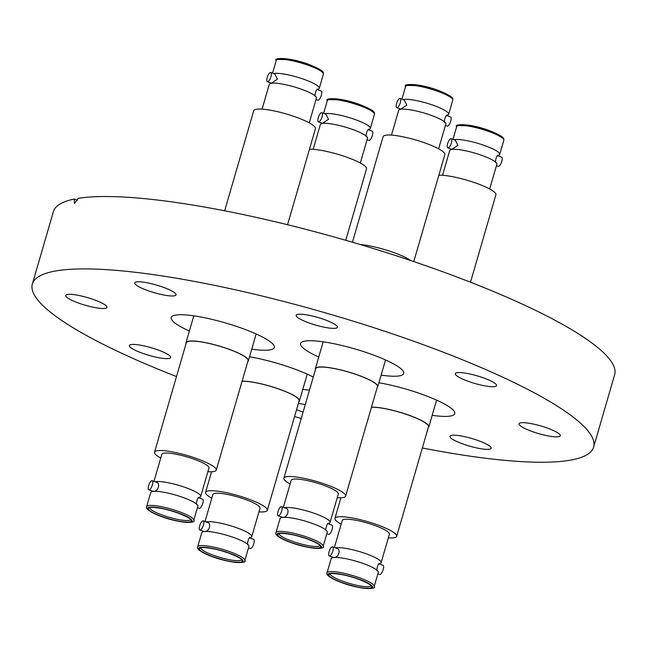<?xml version="1.0" encoding="UTF-8"?>
<svg xmlns="http://www.w3.org/2000/svg" width="647" height="647" viewBox="0 0 647 647"><rect width="100%" height="100%" fill="white"/><g stroke="black" fill="none" stroke-linecap="round" stroke-linejoin="round"><path stroke-width="0.97" d="M381.115 375.139A53.693 9.94 -163.8 0 0 403.704 373.456A53.693 9.94 -163.8 0 0 372.704 354.75A53.693 9.94 -163.8 0 0 300.58 343.5A53.693 9.94 -163.8 0 0 318.753 357.023M251.74 349.162A53.693 9.94 -163.8 0 0 274.328 347.479A53.693 9.94 -163.8 0 0 243.321 328.773A53.693 9.94 -163.8 0 0 171.204 317.523A53.693 9.94 -163.8 0 0 189.377 331.046M313.269 377.047A53.693 9.94 -163.8 0 0 294.385 368.952A53.693 9.94 -163.8 0 0 249.532 356.764M432.18 415.317A53.693 9.94 -163.8 0 0 454.768 413.635A53.693 9.94 -163.8 0 0 423.761 394.929A53.693 9.94 -163.8 0 0 378.907 382.741M462.354 443.769A21.48 3.971 16.2 0 1 449.948 436.288A21.48 3.971 16.2 0 1 478.796 440.793A21.48 3.971 16.2 0 1 491.194 448.274A21.48 3.971 16.2 0 1 462.354 443.769M558.604 436.701A21.48 3.971 16.2 0 1 534.915 432.455A21.48 3.971 16.2 0 1 519.031 423.761A21.48 3.971 16.2 0 1 520.706 422.806A21.48 3.971 16.2 0 1 544.394 427.06A21.48 3.971 16.2 0 1 560.278 435.746A21.48 3.971 16.2 0 1 558.604 436.701M494.898 386.582A21.48 3.971 16.2 0 1 471.218 382.337A21.48 3.971 16.2 0 1 455.334 373.642A21.48 3.971 16.2 0 1 457.008 372.688A21.48 3.971 16.2 0 1 480.697 376.942A21.48 3.971 16.2 0 1 496.581 385.628A21.48 3.971 16.2 0 1 494.898 386.582M308.57 322.772A21.48 3.971 16.2 0 1 296.164 315.291A21.48 3.971 16.2 0 1 325.012 319.796A21.48 3.971 16.2 0 1 337.41 327.277A21.48 3.971 16.2 0 1 308.57 322.772M147.176 290.366A21.48 3.971 16.2 0 1 134.77 282.885A21.48 3.971 16.2 0 1 163.618 287.389A21.48 3.971 16.2 0 1 176.024 294.87A21.48 3.971 16.2 0 1 147.176 290.366M105.259 308.352A21.48 3.971 16.2 0 1 81.579 304.098A21.48 3.971 16.2 0 1 65.695 295.412A21.48 3.971 16.2 0 1 67.369 294.458A21.48 3.971 16.2 0 1 91.057 298.704A21.48 3.971 16.2 0 1 106.941 307.398A21.48 3.971 16.2 0 1 105.259 308.352M168.964 358.47A21.48 3.971 16.2 0 1 145.276 354.216A21.48 3.971 16.2 0 1 129.392 345.53A21.48 3.971 16.2 0 1 131.066 344.576A21.48 3.971 16.2 0 1 154.754 348.83A21.48 3.971 16.2 0 1 170.638 357.516A21.48 3.971 16.2 0 1 168.964 358.47M303.087 412.123A21.48 3.971 16.2 0 1 300.96 411.371A21.48 3.971 16.2 0 1 296.569 409.624M298.396 403.332A21.48 3.971 16.2 0 1 305.238 404.715M176.494 376.554A292.242 54.089 16.2 0 1 32.35 284.049A292.242 54.089 16.2 0 1 424.877 345.288A292.242 54.089 16.2 0 1 593.622 447.109A292.242 54.089 16.2 0 1 422.354 447.983M301.235 418.488A292.242 54.089 16.2 0 1 294.555 416.547M32.35 284.049L53.377 211.666A292.242 54.089 16.2 0 1 74.292 199.05L74.454 203.481L78.206 198.338A292.242 54.089 16.2 0 1 445.904 272.905A292.242 54.089 16.2 0 1 614.65 374.726L593.622 447.109M302.804 389.34A53.693 9.94 -163.8 0 0 309.476 390.125M74.292 199.05L77.511 200.222M410.667 260.531A32.471 6.009 -163.8 0 0 394.605 252.864A32.471 6.009 -163.8 0 0 360.217 244.526M315.453 369.534A32.471 6.009 16.2 0 1 315.38 368.628A32.471 6.009 16.2 0 1 358.996 375.43A32.471 6.009 16.2 0 1 377.743 386.744A32.471 6.009 16.2 0 1 377.193 387.472M290.576 542.275C279.108 537.77 275.363 534.818 279.318 533.419C285.78 532.934 295.283 534.843 307.826 539.145C319.294 543.642 323.039 546.594 319.084 547.993C312.622 548.486 303.12 546.578 290.576 542.275M327.228 532.23A24.546 4.545 -163.8 0 0 326.622 530.71A24.546 4.545 -163.8 0 0 313.051 523.682A24.546 4.545 -163.8 0 0 281.995 517.446A24.546 4.545 -163.8 0 0 281.405 517.576A24.546 4.545 -163.8 0 0 280.078 518.53L275.986 532.635A24.546 4.545 16.2 0 1 277.903 531.543A24.546 4.545 16.2 0 1 308.959 537.778A24.546 4.545 16.2 0 1 323.128 546.327L327.228 532.23M284.437 507.725A24.546 4.545 16.2 0 1 284.842 507.644A24.546 4.545 16.2 0 1 315.898 513.88A24.546 4.545 16.2 0 1 330.075 522.428A24.546 4.545 16.2 0 1 328.749 523.391C327.382 521.547 324.479 531.535 326.622 530.71M326.816 533.638L328.611 534.301A4.869 1.666 -69.9 0 0 328.951 534.317A4.869 1.666 -69.9 0 0 332.008 529.844A4.869 1.666 -69.9 0 0 331.96 525.154L328.053 523.722M278.194 515.813A4.869 1.666 110.1 0 1 278.145 511.122A4.869 1.666 110.1 0 1 281.202 506.641A4.869 1.666 110.1 0 1 281.542 506.666A4.869 1.666 110.1 0 1 281.591 511.356A4.869 1.666 110.1 0 1 278.533 515.837A4.869 1.666 110.1 0 1 278.194 515.813L282.472 517.285C287.624 518.263 290.487 508.299 285.149 508.089M283.337 507.321L291.19 480.292A24.546 4.545 16.2 0 1 293.107 479.201A24.546 4.545 16.2 0 1 320.184 484.061A24.546 4.545 16.2 0 1 338.332 493.993L330.075 522.428M345.635 496.112L377.436 386.655A32.148 5.952 -163.8 0 0 353.658 373.651A32.148 5.952 -163.8 0 0 318.203 367.286A32.148 5.952 -163.8 0 0 315.696 368.717L283.896 478.173A32.148 5.952 16.2 0 1 286.403 476.742A32.148 5.952 16.2 0 1 321.858 483.107A32.148 5.952 16.2 0 1 345.635 496.112A32.148 5.952 16.2 0 1 343.12 497.543A32.148 5.952 16.2 0 1 337.265 497.68M290.115 483.98A32.148 5.952 16.2 0 1 283.896 478.173M396.773 107.653L400.833 109.141L406.809 105.121L404.189 99.994L400.129 98.506A4.869 1.666 110.1 0 1 400.315 102.736A4.869 1.666 110.1 0 1 396.773 107.653A4.869 1.666 110.1 0 1 396.587 103.415A4.869 1.666 110.1 0 1 400.129 98.506M403.024 99.565A24.546 4.545 16.2 0 1 434.485 105.712A24.546 4.545 16.2 0 1 448.654 114.268A24.546 4.545 16.2 0 1 447.328 115.223C445.961 113.379 443.066 123.375 445.201 122.55A24.546 4.545 -163.8 0 0 431.638 115.514A24.546 4.545 -163.8 0 0 399.992 109.416A24.546 4.545 -163.8 0 0 398.665 110.37L391.475 135.118M445.403 125.478L447.19 126.133A4.869 1.666 -69.9 0 0 450.733 121.224A4.869 1.666 -69.9 0 0 450.547 116.986L446.64 115.554M413.773 261.582L444.845 154.625A32.148 5.952 -163.8 0 0 426.284 143.424A32.148 5.952 -163.8 0 0 383.105 136.687L352.445 242.229M438.617 148.818L445.807 124.07A24.546 4.545 -163.8 0 0 445.201 122.55M371.483 407.133A32.471 6.009 16.2 0 1 410.061 415.609A32.471 6.009 16.2 0 1 428.807 426.923A32.471 6.009 16.2 0 1 428.257 427.643M341.632 582.446C330.172 577.949 326.42 574.997 330.382 573.598C336.844 573.105 346.347 575.013 358.891 579.316C370.359 583.82 374.103 586.772 370.141 588.172C363.687 588.657 354.184 586.748 341.632 582.446M378.293 572.409A24.546 4.545 -163.8 0 0 377.678 570.889A24.546 4.545 -163.8 0 0 364.115 563.852A24.546 4.545 -163.8 0 0 333.059 557.617A24.546 4.545 -163.8 0 0 332.469 557.754A24.546 4.545 -163.8 0 0 331.143 558.709L327.05 572.805A24.546 4.545 16.2 0 1 328.967 571.722A24.546 4.545 16.2 0 1 360.023 577.957A24.546 4.545 16.2 0 1 374.192 586.505L378.293 572.409M335.502 547.904A24.546 4.545 16.2 0 1 335.906 547.823A24.546 4.545 16.2 0 1 366.962 554.058A24.546 4.545 16.2 0 1 381.14 562.607A24.546 4.545 16.2 0 1 379.813 563.561C378.446 561.725 375.543 571.713 377.678 570.889M377.88 573.816L379.668 574.471A4.869 1.666 -69.9 0 0 380.015 574.496A4.869 1.666 -69.9 0 0 383.073 570.023A4.869 1.666 -69.9 0 0 383.024 565.324L379.118 563.893M329.258 555.991A4.869 1.666 110.1 0 1 329.21 551.301A4.869 1.666 110.1 0 1 332.267 546.82A4.869 1.666 110.1 0 1 332.607 546.844A4.869 1.666 110.1 0 1 332.655 551.535A4.869 1.666 110.1 0 1 329.598 556.016A4.869 1.666 110.1 0 1 329.258 555.991L333.537 557.455C338.688 558.442 341.551 548.478 336.205 548.268M334.402 547.499L342.255 520.471A24.546 4.545 16.2 0 1 344.172 519.379A24.546 4.545 16.2 0 1 371.249 524.24A24.546 4.545 16.2 0 1 389.397 534.171L381.14 562.607M341.179 524.159A32.148 5.952 16.2 0 1 334.952 518.352A32.148 5.952 16.2 0 1 337.467 516.921A32.148 5.952 16.2 0 1 372.923 523.286A32.148 5.952 16.2 0 1 396.692 536.29L428.492 426.834A32.148 5.952 -163.8 0 0 406.979 414.581A32.148 5.952 -163.8 0 0 371.451 407.246M396.692 536.29A32.148 5.952 16.2 0 1 394.185 537.714A32.148 5.952 16.2 0 1 388.329 537.859M447.837 147.823L451.897 149.311L457.874 145.3L455.253 140.173L451.194 138.676A4.869 1.666 110.1 0 1 451.38 142.914A4.869 1.666 110.1 0 1 447.837 147.823A4.869 1.666 110.1 0 1 447.651 143.594A4.869 1.666 110.1 0 1 451.194 138.676M454.089 139.744A24.546 4.545 16.2 0 1 485.541 145.89A24.546 4.545 16.2 0 1 499.719 154.447A24.546 4.545 16.2 0 1 498.392 155.401C497.025 153.557 494.122 163.545 496.265 162.729A24.546 4.545 -163.8 0 0 482.694 155.692A24.546 4.545 -163.8 0 0 451.056 149.586A24.546 4.545 -163.8 0 0 449.722 150.549L442.532 175.297M496.459 165.656L498.255 166.311A4.869 1.666 -69.9 0 0 501.797 161.402A4.869 1.666 -69.9 0 0 501.603 157.164L497.697 155.733M470.506 282.221L495.909 194.804A32.148 5.952 -163.8 0 0 477.349 183.602A32.148 5.952 -163.8 0 0 438.86 175.216M489.682 188.997L496.872 164.241A24.546 4.545 -163.8 0 0 496.265 162.729M242.107 381.156A32.471 6.009 16.2 0 1 280.677 389.631A32.471 6.009 16.2 0 1 299.432 400.946A32.471 6.009 16.2 0 1 298.882 401.666M212.256 556.469C200.796 551.972 197.044 549.02 201.007 547.621C207.461 547.127 216.963 549.036 229.515 553.339C240.975 557.843 244.728 560.795 240.765 562.194C234.311 562.68 224.808 560.771 212.256 556.469M248.909 546.432A24.546 4.545 -163.8 0 0 248.302 544.911A24.546 4.545 -163.8 0 0 234.74 537.875A24.546 4.545 -163.8 0 0 203.684 531.64A24.546 4.545 -163.8 0 0 203.093 531.777A24.546 4.545 -163.8 0 0 201.767 532.732L197.667 546.828A24.546 4.545 16.2 0 1 199.583 545.744A24.546 4.545 16.2 0 1 230.639 551.98A24.546 4.545 16.2 0 1 244.817 560.528L248.909 546.432M206.126 521.927A24.546 4.545 16.2 0 1 206.53 521.846A24.546 4.545 16.2 0 1 237.586 528.081A24.546 4.545 16.2 0 1 251.756 536.63A24.546 4.545 16.2 0 1 250.429 537.584C249.071 535.748 246.159 545.736 248.302 544.911M248.505 547.839L250.292 548.494A4.869 1.666 -69.9 0 0 250.632 548.519A4.869 1.666 -69.9 0 0 253.689 544.046A4.869 1.666 -69.9 0 0 253.648 539.347L249.742 537.916M199.874 530.014A4.869 1.666 110.1 0 1 199.834 525.324A4.869 1.666 110.1 0 1 202.891 520.843A4.869 1.666 110.1 0 1 203.231 520.867A4.869 1.666 110.1 0 1 203.279 525.558A4.869 1.666 110.1 0 1 200.222 530.039A4.869 1.666 110.1 0 1 199.874 530.014L204.161 531.478C209.313 532.465 212.176 522.501 206.83 522.291M205.018 521.522L212.871 494.494A24.546 4.545 16.2 0 1 214.788 493.402A24.546 4.545 16.2 0 1 241.865 498.263A24.546 4.545 16.2 0 1 260.021 508.194L251.756 536.63M211.804 498.182A32.148 5.952 16.2 0 1 205.576 492.375A32.148 5.952 16.2 0 1 208.091 490.944A32.148 5.952 16.2 0 1 243.547 497.308A32.148 5.952 16.2 0 1 267.316 510.313L299.116 400.857A32.148 5.952 -163.8 0 0 277.603 388.604A32.148 5.952 -163.8 0 0 242.075 381.269M267.316 510.313A32.148 5.952 16.2 0 1 264.809 511.737A32.148 5.952 16.2 0 1 258.946 511.882M318.461 121.846L322.521 123.334L328.498 119.323L325.878 114.195L321.81 112.699A4.869 1.666 110.1 0 1 322.004 116.937A4.869 1.666 110.1 0 1 318.461 121.846A4.869 1.666 110.1 0 1 318.275 117.617A4.869 1.666 110.1 0 1 321.81 112.699M324.705 113.767A24.546 4.545 16.2 0 1 356.165 119.913A24.546 4.545 16.2 0 1 370.343 128.47A24.546 4.545 16.2 0 1 369.016 129.424C367.65 127.58 364.746 137.568 366.889 136.752A24.546 4.545 -163.8 0 0 353.319 129.715A24.546 4.545 -163.8 0 0 321.672 123.609A24.546 4.545 -163.8 0 0 320.346 124.572L313.156 149.32M367.084 139.679L368.879 140.334A4.869 1.666 -69.9 0 0 372.413 135.425A4.869 1.666 -69.9 0 0 372.227 131.187L368.321 129.756M345.765 240.288L366.525 168.827A32.148 5.952 -163.8 0 0 347.965 157.625A32.148 5.952 -163.8 0 0 309.484 149.239M360.306 163.02L367.496 138.264A24.546 4.545 -163.8 0 0 366.889 136.752M186.077 343.557A32.471 6.009 16.2 0 1 186.004 342.651A32.471 6.009 16.2 0 1 229.62 349.453A32.471 6.009 16.2 0 1 248.367 360.767A32.471 6.009 16.2 0 1 247.817 361.495M161.192 516.298C149.732 511.793 145.979 508.841 149.942 507.442C156.404 506.957 165.899 508.865 178.451 513.168C189.911 517.665 193.663 520.617 189.7 522.016C183.247 522.509 173.744 520.6 161.192 516.298M197.845 506.253A24.546 4.545 -163.8 0 0 197.238 504.733A24.546 4.545 -163.8 0 0 183.675 497.705A24.546 4.545 -163.8 0 0 152.619 491.469A24.546 4.545 -163.8 0 0 152.029 491.599A24.546 4.545 -163.8 0 0 150.702 492.553L146.602 506.658A24.546 4.545 16.2 0 1 148.527 505.566A24.546 4.545 16.2 0 1 179.575 511.801A24.546 4.545 16.2 0 1 193.752 520.35L197.845 506.253M155.062 481.748A24.546 4.545 16.2 0 1 155.466 481.667A24.546 4.545 16.2 0 1 186.522 487.903A24.546 4.545 16.2 0 1 200.691 496.451A24.546 4.545 16.2 0 1 199.365 497.414C198.006 495.57 195.103 505.558 197.238 504.733M197.44 507.66L199.227 508.324A4.869 1.666 -69.9 0 0 199.567 508.34A4.869 1.666 -69.9 0 0 202.632 503.867A4.869 1.666 -69.9 0 0 202.584 499.177L198.678 497.745M148.818 489.836A4.869 1.666 110.1 0 1 148.77 485.145A4.869 1.666 110.1 0 1 151.827 480.664A4.869 1.666 110.1 0 1 152.166 480.689A4.869 1.666 110.1 0 1 152.215 485.379A4.869 1.666 110.1 0 1 149.158 489.86A4.869 1.666 110.1 0 1 148.818 489.836L153.096 491.308C158.248 492.286 161.111 482.322 155.765 482.112M153.962 481.344L161.815 454.315A24.546 4.545 16.2 0 1 163.731 453.223A24.546 4.545 16.2 0 1 190.8 458.084A24.546 4.545 16.2 0 1 208.957 468.016L200.691 496.451M216.252 470.134L248.052 360.678A32.148 5.952 -163.8 0 0 224.283 347.674A32.148 5.952 -163.8 0 0 188.827 341.309A32.148 5.952 -163.8 0 0 186.312 342.74L154.512 452.196A32.148 5.952 16.2 0 1 157.027 450.765A32.148 5.952 16.2 0 1 192.482 457.13A32.148 5.952 16.2 0 1 216.252 470.134A32.148 5.952 16.2 0 1 213.745 471.566A32.148 5.952 16.2 0 1 207.889 471.703M160.739 458.003A32.148 5.952 16.2 0 1 154.512 452.196M267.397 81.676L271.457 83.164L277.434 79.144L274.813 74.017L270.753 72.529A4.869 1.666 110.1 0 1 270.939 76.758A4.869 1.666 110.1 0 1 267.397 81.676A4.869 1.666 110.1 0 1 267.211 77.438A4.869 1.666 110.1 0 1 270.753 72.529M273.641 73.588A24.546 4.545 16.2 0 1 305.101 79.735A24.546 4.545 16.2 0 1 319.278 88.291A24.546 4.545 16.2 0 1 317.952 89.246C316.585 87.41 313.682 97.398 315.825 96.573A24.546 4.545 -163.8 0 0 302.254 89.537A24.546 4.545 -163.8 0 0 270.608 83.439A24.546 4.545 -163.8 0 0 269.281 84.393L262.092 109.141M316.019 99.501L317.814 100.156A4.869 1.666 -69.9 0 0 321.357 95.246A4.869 1.666 -69.9 0 0 321.163 91.009L317.256 89.577M287.551 224.727L315.461 128.648A32.148 5.952 -163.8 0 0 296.9 117.447A32.148 5.952 -163.8 0 0 253.729 110.71L224.646 210.793M309.242 122.841L316.432 98.093A24.546 4.545 -163.8 0 0 315.825 96.573M319.893 545.534A21.238 3.931 16.2 0 1 318.292 546.351A21.238 3.931 16.2 0 1 291.425 540.957A21.238 3.931 16.2 0 1 279.14 533.694M290.301 542.323C283.944 540.188 272.379 534.487 278.687 533.185C285.562 532.093 302.464 536.832 308.101 539.097C314.458 541.224 326.023 546.925 319.707 548.227C312.841 549.319 295.938 544.588 290.301 542.323M405.604 86.472C402.345 83.714 418.18 82.848 438.529 90.483C455.909 97.519 452.334 98.87 452.754 100.172A24.546 4.545 -163.8 0 0 438.577 91.615A24.546 4.545 -163.8 0 0 405.604 86.472L401.916 99.161M438.44 90.483L421.593 85.687L407.286 85.428M370.957 585.713A21.238 3.931 16.2 0 1 369.356 586.53A21.238 3.931 16.2 0 1 342.489 581.135A21.238 3.931 16.2 0 1 330.205 573.873M341.365 582.494C335.009 580.359 323.443 574.665 329.752 573.363C336.626 572.271 353.521 577.003 359.166 579.267C365.523 581.402 377.08 587.104 370.771 588.406C363.905 589.498 347.002 584.759 341.365 582.494M456.669 126.65C453.41 123.892 469.245 123.027 489.593 130.662C506.973 137.698 503.398 139.048 503.819 140.342A24.546 4.545 -163.8 0 0 489.642 131.794A24.546 4.545 -163.8 0 0 456.669 126.65L452.981 139.34M489.496 130.654L472.658 125.866L458.351 125.607M241.582 559.736A21.238 3.931 16.2 0 1 239.972 560.553A21.238 3.931 16.2 0 1 213.114 555.158A21.238 3.931 16.2 0 1 200.821 547.896M211.981 556.517C205.625 554.39 194.068 548.688 200.376 547.386C207.242 546.294 224.145 551.026 229.79 553.29C236.147 555.425 247.704 561.127 241.396 562.429C234.529 563.521 217.627 558.782 211.981 556.517M327.293 100.673C324.034 97.915 339.861 97.05 360.209 104.685C377.597 111.721 374.023 113.071 374.435 114.365A24.546 4.545 -163.8 0 0 360.266 105.817A24.546 4.545 -163.8 0 0 327.293 100.673L323.605 113.362M360.12 104.677L343.282 99.889L328.967 99.63M190.517 519.557A21.238 3.931 16.2 0 1 188.916 520.374A21.238 3.931 16.2 0 1 162.049 514.98A21.238 3.931 16.2 0 1 149.756 507.717M160.917 516.346C154.56 514.211 143.003 508.51 149.311 507.208C156.178 506.116 173.081 510.855 178.726 513.12C185.082 515.247 196.639 520.948 190.331 522.25C183.465 523.342 166.562 518.611 160.917 516.346M276.229 60.494C272.969 57.737 288.797 56.871 309.153 64.506C326.533 71.542 322.958 72.893 323.371 74.195A24.546 4.545 -163.8 0 0 309.201 65.638A24.546 4.545 -163.8 0 0 276.229 60.494L272.541 73.184M309.056 64.506L292.218 59.71L277.911 59.451M315.38 368.628L323.168 341.818M377.743 386.744L385.531 359.942M319.95 545.405L319.942 545.623C319.375 545.591 322.036 544.903 307.737 539.137C295.105 533.904 277.312 532.473 279.059 533.743L279.164 533.557M275.986 532.635C274.7 534.81 279.439 538.037 290.212 542.315C310.56 549.95 326.387 549.085 323.128 546.327M285.61 508.154L281.542 506.666M281.405 517.576L282.1 517.244M400.679 109.084L399.992 109.416M448.654 114.268L452.754 100.172M428.807 426.923L436.596 400.113M371.014 585.584L370.998 585.794C370.44 585.77 373.101 585.082 358.802 579.316C346.169 574.083 328.377 572.652 330.124 573.921L330.229 573.735M327.05 572.805C325.764 574.989 330.504 578.216 341.268 582.494C361.624 590.129 377.452 589.263 374.192 586.505M336.666 548.332L332.607 546.844M340.937 497.761L334.952 518.352M332.469 557.754L333.165 557.423M451.743 149.255L451.056 149.586M499.719 154.447L503.819 140.342M299.432 400.946L307.22 374.136M241.638 559.606L241.622 559.817C241.064 559.792 243.725 559.105 229.426 553.339C216.794 548.106 199.001 546.675 200.748 547.944L200.853 547.758M197.667 546.828C196.381 549.012 201.128 552.239 211.892 556.517C232.241 564.152 248.076 563.286 244.817 560.528M207.291 522.355L203.231 520.867M211.561 471.784L205.576 492.375M203.093 531.777L203.781 531.446M322.368 123.278L321.672 123.609M370.343 128.47L374.435 114.365M186.004 342.651L193.793 315.841M248.367 360.767L256.155 333.965M190.574 519.428L190.558 519.646C190 519.614 192.66 518.926 178.362 513.16C165.729 507.927 147.937 506.496 149.683 507.766L149.789 507.58M146.602 506.658C145.324 508.833 150.064 512.06 160.828 516.338C181.176 523.973 197.011 523.108 193.752 520.35M156.226 482.177L152.166 480.689M152.029 491.599L152.716 491.267M271.303 83.107L270.608 83.439M319.278 88.291L323.371 74.195"/></g></svg>
